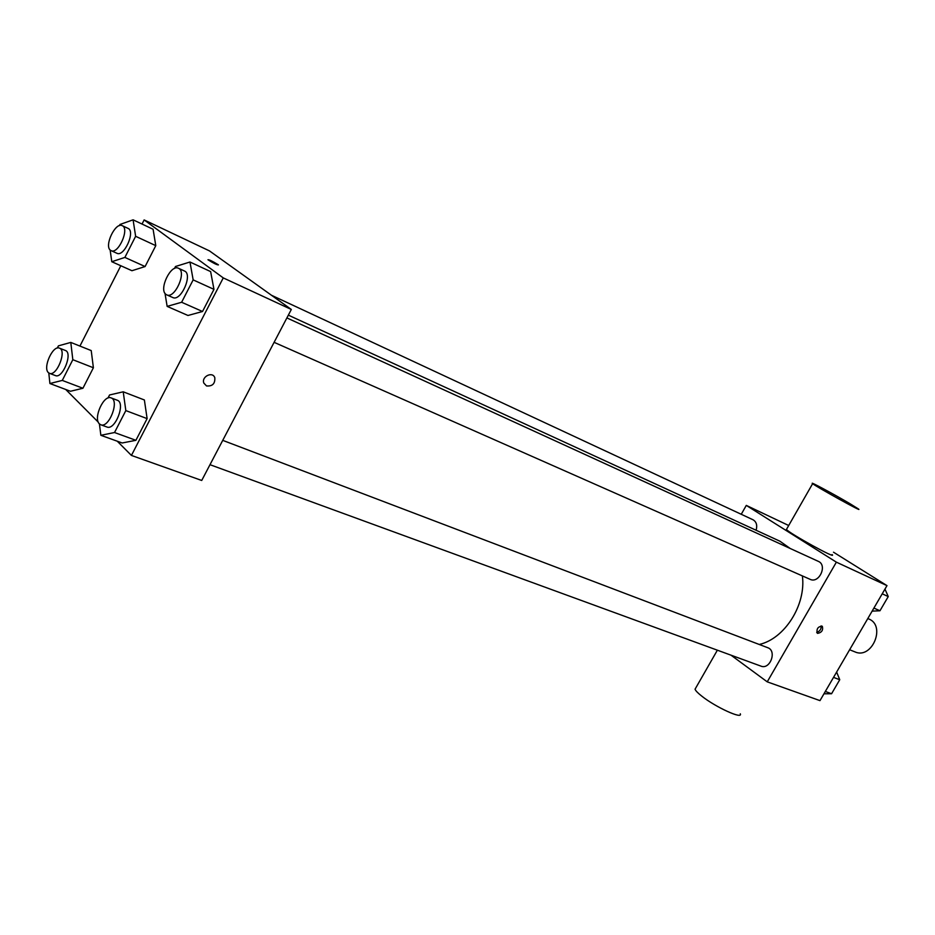 <?xml version="1.0" encoding="UTF-8"?>
<svg xmlns="http://www.w3.org/2000/svg" width="935" height="935" viewBox="0 0 935 935"><rect width="100%" height="100%" fill="white"/><g stroke="black" fill="none" stroke-linecap="round" stroke-linejoin="round"><path stroke-width="1.4" d="M849.623 649.743L854.941 651.882C872.028 659.771 886.31 625.515 868.685 618.923L867.809 618.549M833.506 552.199L886.988 585.626L819.983 700.631L767.238 681.849L731.03 655.19M741.245 514.285L746.294 505.403L836.369 562.157L886.988 585.626M836.369 562.157L767.238 681.849M817.634 633.381L817.225 633.135C816.372 628.741 818.067 626.438 822.297 626.228C823.338 630.143 821.783 632.528 817.634 633.381M759.243 644.472C784.687 638.815 806.25 604.816 802.382 575.913M790.192 548.471L779.919 541.213L288.354 315.142M756.099 530.262C757.479 525.318 756.462 521.823 753.061 519.79L271.466 295.25M274.107 342.327L810.131 579.338C819.142 583.872 827.697 565.102 818.312 561.351L286.893 317.923M210.001 464.695L760.961 666.129C770.136 670.009 777.184 650.76 767.728 647.698L222.74 440.362M746.294 505.403L788.708 525.517M832.115 554.595C837.643 559.983 789.643 533.569 786.44 529.467L786.732 528.965M695.85 687.809L695.056 689.212C695.605 690.743 697.861 693.057 701.799 696.154C715.637 707.222 743.009 719.705 740.286 713.791M849.973 503.696L858.435 508.967C864.524 513.455 816.384 486.866 812.644 483.664C808.366 480.508 834.639 494.615 849.973 503.696M821.152 625.866C821.351 629.173 819.866 631.347 816.699 632.364M142.038 224.049L144.13 219.924L209.487 250.907L291.323 309.462L201.726 480.461L131.426 455.427L117.261 441.215M144.13 219.924L223.266 277.905L291.323 309.462M223.266 277.905L131.426 455.427M206.518 385.933L203.818 383.069C201.282 376.583 212.631 371.078 214.805 377.717C215.202 383.701 212.444 386.435 206.518 385.933L203.818 383.069C201.282 376.583 212.631 371.078 214.805 377.717C215.202 383.701 212.444 386.435 206.518 385.921M153.095 229.262L155.783 245.648L145.1 266.545L131.952 270.718L145.1 266.545L155.783 245.648L153.095 229.262L133.086 219.83L135.633 236.298L124.881 257.417L111.791 261.718L110.131 249.961M144.376 399.97L147.122 418.623L135.902 440.315L122.169 442.98L135.902 440.315L147.122 418.623L144.376 399.97L123.221 391.812L125.828 410.594L114.526 432.519L100.863 435.301L99.414 423.882L100.758 424.759C108.986 428.546 119.82 400.414 111.113 397.901C103.762 394.336 92.951 418.354 99.414 423.882M79.931 346.067L120.814 265.75M98.304 422.176L65.731 389.486M210.632 271.594L213.963 289.359L202.521 311.495L187.982 315.481L202.521 311.495L213.963 289.359L210.632 271.594L189.969 262.01L193.159 279.881L181.624 302.262L167.143 306.388L165.004 293.333M91.221 350.578L93.395 367.759L82.923 388.259L70.476 391.262L82.923 388.259L93.395 367.759L91.221 350.578L70.791 342.42L72.825 359.694L62.283 380.416L49.906 383.525L48.784 372.948M218.065 264.605L218.439 264.897C217.013 264.967 213.519 263.249 207.956 259.755C208.891 259.486 212.268 261.099 218.065 264.605M57.28 348.077L58.414 345.856L70.791 342.42M49.45 373.31L55.399 375.578C62.657 379.072 73.094 352.775 65.368 350.473L59.454 348.136C52.921 344.84 42.578 367.677 48.363 372.598L49.45 373.31C56.684 376.805 67.156 350.438 59.454 348.136M72.825 359.694L93.395 367.759M62.283 380.416L82.923 388.259M49.906 383.525L70.476 391.262M119.388 225.651L119.996 224.458L133.086 219.83M111.101 250.65L116.922 253.28C124.098 257.3 135.727 231.202 128.025 228.374L122.216 225.662C115.461 221.782 103.925 245.917 110.459 250.264L111.101 250.65C118.254 254.659 129.907 228.479 122.216 225.662M135.633 236.298L155.783 245.648M124.881 257.417L145.1 266.545M111.791 261.718L131.952 270.718M107.981 398.029L109.559 394.967L123.221 391.812M100.758 424.759L106.917 427.003C115.169 430.801 125.98 402.763 117.249 400.227L111.113 397.901M125.828 410.594L147.122 418.623M114.526 432.519L135.902 440.315M100.863 435.301L122.169 442.98M174.471 268.497L175.499 266.498L189.969 262.01M166.734 294.852L172.753 297.517C180.911 301.935 193.148 274.177 184.44 270.998L178.445 268.252C170.801 263.974 158.611 289.441 165.927 294.361L166.734 294.852C174.857 299.27 187.14 271.419 178.445 268.252M193.159 279.881L213.963 289.359M181.624 302.262L202.521 311.495M167.143 306.388L187.982 315.481M836.638 672.055L839.747 679.722L831.577 693.735L823.957 693.793M833.529 677.384L839.747 679.722M825.324 691.456L831.577 693.735M884.966 589.097L888.25 596.565L879.964 610.765L872.133 611.128M882.219 593.818L888.25 596.565M873.898 608.089L879.964 610.765M717.367 650.199L695.056 689.212M786.44 529.467L812.644 483.664"/></g></svg>
